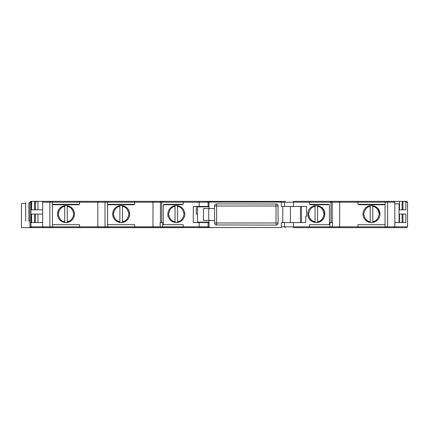 <?xml version="1.0" encoding="UTF-8"?>
<svg xmlns="http://www.w3.org/2000/svg" width="429" height="429" viewBox="0 0 429 429"><rect width="100%" height="100%" fill="white"/><g stroke="black" fill="none" stroke-linecap="round" stroke-linejoin="round"><path stroke-width="0.64" d="M57.513 214.076C58.044 208.95 60.875 206.118 66.002 205.588C71.128 206.118 73.954 208.95 74.485 214.076C73.986 219.23 71.16 222.061 66.002 222.56C60.843 222.061 58.017 219.23 57.513 214.076M65.433 205.609L64.725 205.684A8.483 8.483 0 0 0 62.875 206.188M62.731 206.242A8.483 8.483 0 0 0 60.001 208.076M59.915 208.162A8.483 8.483 0 0 0 58.108 210.95M58.097 210.982A8.483 8.483 0 0 0 58.167 217.342M58.172 217.353A8.483 8.483 0 0 0 64.725 222.463L67.273 222.463A8.483 8.483 0 0 0 71.986 220.088M112.671 214.076C113.202 208.95 116.028 206.118 121.155 205.588C126.282 206.118 129.113 208.95 129.644 214.076C129.145 219.23 126.314 222.061 121.155 222.56C116.002 222.061 113.17 219.23 112.671 214.076M120.587 205.609L119.884 205.684A8.483 8.483 0 0 0 118.002 206.199M117.905 206.236A8.483 8.483 0 0 0 113.315 217.315M113.428 217.578A8.483 8.483 0 0 0 115.187 220.104M115.213 220.131A8.483 8.483 0 0 0 117.878 221.9M118.077 221.981A8.483 8.483 0 0 0 119.884 222.463L122.431 222.463A8.483 8.483 0 0 0 124.437 221.9M184.802 216.195L184.802 214.076L184.802 216.195L184.529 216.195C183.226 220.184 180.486 222.308 176.308 222.56C172.136 222.302 169.396 220.184 168.098 216.195L167.83 214.076C168.34 208.912 171.171 206.086 176.314 205.588C181.462 206.081 184.288 208.912 184.802 214.076A8.483 8.483 0 0 0 184.636 212.409M177.971 205.754A8.483 8.483 0 0 0 177.585 205.684L177.585 222.463M301.48 206.44L301.48 222.56M402.134 222.56L402.134 214.076M391.377 201.346L402.134 201.346L402.134 209.835M45.318 201.346L35.355 201.346L35.355 209.835M270.211 227.526L30.786 227.654L79.392 227.654L79.553 224.683L52.451 224.683L52.451 204.74L53.523 204.317L79.553 204.317L79.553 202.193L42.664 202.193L43.088 201.346L79.392 201.346L45.581 201.346M209.411 227.654L209.856 227.526L209.411 227.654M98.67 227.654L97.823 226.807L98.67 227.654L134.545 227.654L134.706 224.683L107.609 224.683L107.91 227.654M153.829 227.654L152.976 226.807L153.829 227.654L183.162 227.654L183.21 224.683L163.224 224.683L163.224 204.74L164.886 204.317L165.015 204.74L163.224 204.74M207.561 227.606L208.135 226.807L199.179 226.807L199.228 227.654L222.431 227.526M329.611 227.654L329.922 226.807L309.432 226.807L309.481 227.654L338.813 227.654L293.415 227.654L293.463 226.807L284.507 226.807L284.507 222.56M406.703 227.654L407.55 226.807L406.703 227.654L358.097 227.654L385.489 227.654M384.733 227.654L385.038 226.807L357.936 226.807L358.097 227.654L338.813 227.654L339.666 226.807L339.666 202.193L338.813 201.346L394.396 201.346L394.819 202.193L393.972 201.346L394.819 202.193L387.634 202.193L387.634 226.807L386.813 227.654M199.598 206.44L199.598 206.864M197.528 214.076L196.31 214.076L196.31 206.44M285.355 227.654L284.507 226.807L285.355 227.654L284.507 226.807L281.327 226.807M338.813 227.654L339.666 226.807L329.922 226.807L329.922 222.56L332.475 222.56L332.475 226.807L331.655 227.654M399.067 209.835L405.845 209.835L405.845 202.193L407.55 202.193L406.703 201.346L402.928 201.346L406.703 201.346L407.55 202.193L407.55 226.807L394.819 226.807L393.972 227.654L394.819 226.807L394.819 202.193M31.419 227.654L30.995 226.807L29.933 226.807L30.786 227.654L29.933 226.807L29.933 202.193L30.995 202.193L31.419 201.346L32.068 201.346L31.639 202.193L30.995 202.193L30.995 222.56L31.639 222.56L31.639 214.076L42.664 214.076M43.511 227.654L42.664 226.807L42.664 202.193L43.511 201.346L42.873 201.641M52.756 227.654L52.451 226.807L30.995 226.807L30.995 222.56L29.933 222.56L29.933 226.807M208.092 227.08L208.135 222.56L208.982 222.56M214.5 208.558L208.982 208.558L208.982 206.864L197.528 206.864L197.528 222.136L208.982 222.136L209.196 227.526M208.982 206.44L193.286 206.44L193.286 222.56L208.135 222.56L208.135 226.807L208.982 226.807M208.135 206.44L208.135 202.193L207.287 201.346L199.228 201.346L285.044 201.405M306.59 206.44L282.808 206.44L282.808 222.56L305.721 222.56L305.834 216.195L306.59 216.195L306.59 206.44M308.006 212.419A8.483 8.483 0 0 0 307.845 214.076C307.336 203.132 325.316 203.115 324.812 214.076L324.544 216.195C322.903 224.49 309.765 224.506 308.113 216.195C309.18 219.669 311.492 221.761 315.058 222.463L315.744 222.544M307.845 216.195L307.845 214.076L308.113 216.195M293.463 222.56L293.463 226.807L309.432 226.807L309.432 224.683L329.424 224.683L329.424 204.74L311.229 204.74L309.432 204.317L327.756 204.317L329.424 204.74M330.984 222.56L330.984 202.193L293.463 202.193L293.415 201.346L331.381 201.346L309.481 201.346L309.432 204.317M362.998 214.076A8.483 8.483 0 0 1 371.487 205.588A8.483 8.483 0 0 1 379.971 214.076A8.483 8.483 0 0 1 371.487 222.56A8.483 8.483 0 0 1 362.998 214.076L363.272 216.195C364.334 219.669 366.65 221.761 370.211 222.463L370.211 205.684M385.038 204.74L383.96 204.317L383.821 204.74L385.038 204.74L385.038 224.683L357.936 224.683L357.936 226.807L339.666 226.807M359.153 204.74L383.821 204.74L359.153 204.74L357.936 204.317L383.96 204.317M385.038 222.56L385.081 202.193L357.936 202.193L357.936 204.317M399.067 214.076L405.845 214.076L405.845 222.56L394.819 222.56M386.336 227.654L312.087 227.654M176.314 227.654L116.913 227.654M65.578 227.654L21.45 227.654L21.45 203.469L25.692 203.469M42.664 222.56L31.639 222.56M78.335 204.74L53.668 204.74L78.335 204.74L79.553 204.317M53.523 204.317L53.668 204.74L52.451 204.74M105.829 227.654L105.008 226.807L97.823 226.807L97.823 202.193L98.67 201.346L134.545 201.346L79.392 201.346L79.553 202.193L105.008 202.193L105.829 201.346M156.371 201.346L134.545 201.346L134.706 204.317L133.489 204.74L107.604 204.74L107.609 224.683M152.976 226.807L152.976 202.193L153.829 201.346L161.99 201.346L161.261 201.346L160.441 202.193L105.008 202.193L105.008 226.807L160.167 226.807L160.167 222.56L162.72 222.56L162.72 226.807L160.167 226.807L160.988 227.654M164.886 204.317L183.21 204.317L183.162 201.346L163.519 201.346L199.228 201.346L199.179 202.193L161.658 202.193L161.658 222.56M183.21 204.317L181.413 204.74L165.015 204.74L181.413 204.74M339.666 202.193L332.202 202.193L331.381 201.346L338.813 201.346L339.666 202.193L357.936 202.193L358.097 201.346L391.902 201.346M402.928 209.835L402.928 201.346L402.397 201.346M35.355 201.346L31.419 201.346M34.556 209.835L34.556 201.346L32.068 201.346M160.441 222.56L160.441 202.193L161.658 202.193L161.99 201.346L163.519 201.346L163.224 202.193M209.196 202.07L209.196 201.346L210.248 202.07M300.418 222.56L300.418 206.44L300.418 222.56M208.982 227.526L281.327 227.526L281.327 222.56L282.808 222.56M317.069 222.528L317.599 222.463C321.165 221.761 323.477 219.669 324.544 216.195M327.756 204.317L327.627 204.74L311.229 204.74M377.799 208.403L372.758 205.684L372.758 222.463C376.324 221.761 378.635 219.669 379.703 216.195L379.971 214.076L378.046 208.692M394.819 203.893L399.067 203.893L399.067 222.56M402.928 214.076L402.928 222.56M405.845 202.193L405.421 201.346M29.933 224.683L29.933 221.074L28.877 221.074C24.769 221.074 24.769 221.074 28.877 221.074L28.877 202.831L29.933 202.831L29.933 227.654M72.029 220.045A8.483 8.483 0 0 0 73.852 217.294M73.89 217.197A8.483 8.483 0 0 0 74.485 214.098M74.485 214.055A8.483 8.483 0 0 0 73.89 210.95M73.831 210.811A8.483 8.483 0 0 0 72.002 208.076M71.911 207.99A8.483 8.483 0 0 0 69.123 206.188M69.096 206.177A8.483 8.483 0 0 0 67.273 205.684L66.002 205.588M98.032 201.635L98.67 201.346M124.48 221.884A8.483 8.483 0 0 0 127.129 220.104M127.29 219.943A8.483 8.483 0 0 0 129 217.315M129.032 217.235A8.483 8.483 0 0 0 129.644 214.135M129.644 214.017A8.483 8.483 0 0 0 129.054 210.971M128.984 210.8A8.483 8.483 0 0 0 127.161 208.076M127.07 207.99A8.483 8.483 0 0 0 122.431 205.684L121.155 205.588M107.604 204.74L108.682 204.317L134.706 204.317M133.489 204.74L108.821 204.74L108.682 204.317M153.191 201.635L153.829 201.346M181.644 220.678A8.483 8.483 0 0 0 182.266 220.125M168.098 216.195A8.483 8.483 0 0 0 168.372 217.069M176.946 222.538L177.509 222.479M175.043 222.463L175.043 205.684A8.483 8.483 0 0 0 173.075 206.231M167.991 212.419A8.483 8.483 0 0 0 167.83 214.076M167.83 216.195L167.83 215.792M208.982 202.193L208.135 202.193L208.07 201.871M207.856 201.566L207.287 201.346M399.479 209.835L399.479 201.346M285.355 201.346L284.507 202.193L284.507 206.44M38.004 214.076L38.004 222.56M38.004 201.346L38.004 209.835L38.004 201.346M30.786 201.346L29.933 202.193M324.34 211.272L324.812 216.195M324.126 210.73L322.785 208.574M322.667 208.435L320.812 206.869M319.943 206.397L317.83 205.722M315.058 222.463L315.058 205.684A8.483 8.483 0 0 0 313.084 206.236M208.982 206.864L208.982 202.07L281.327 202.07L281.327 206.44L282.808 206.44M317.599 222.463L317.599 205.684M399.479 222.56L399.479 214.076M64.725 205.684L64.725 222.463M67.273 222.463L67.273 205.684M122.431 222.463L122.431 205.684M119.884 205.684L119.884 222.463M214.65 223.766L214.5 206.017A2.124 2.124 0 0 1 216.624 203.893L216.624 206.017L214.5 206.017C214.634 204.735 215.342 204.027 216.624 203.893L276.775 204.032M276.802 204.043L277.397 204.402M277.52 204.515L277.933 205.089M277.992 205.234L278.142 222.983C278.008 224.265 277.306 224.973 276.024 225.107L215.867 224.968M215.841 224.957L215.245 224.598M215.122 224.485L214.714 223.911M208.982 208.558L203.469 208.558L203.469 220.442L214.5 220.442M208.982 222.136L208.982 220.442M28.877 202.831C24.769 202.831 24.769 202.831 28.877 202.831M42.664 209.835L31.639 209.835L31.639 202.193M208.751 220.442L208.751 208.558M34.556 222.56L34.556 214.076M216.624 225.107A2.124 2.124 0 0 1 214.5 222.983L216.624 222.983L216.624 225.107A2.124 2.124 0 0 1 214.5 222.983M278.142 222.983A2.124 2.124 0 0 1 276.024 225.107L276.024 222.983L216.624 222.983L216.624 206.017L276.024 206.017L276.024 222.983L278.142 222.983A2.124 2.124 0 0 1 276.024 225.107M276.024 203.893A2.124 2.124 0 0 1 278.142 206.017L276.024 206.017L276.024 203.893A2.124 2.124 0 0 1 278.142 206.017M293.463 206.44L293.463 202.193L281.327 202.193M385.038 224.683L385.038 226.807L394.819 226.807M50.676 227.654L49.855 226.807L49.855 202.193L50.676 201.346M97.823 226.807L52.451 226.807L52.451 224.683M163.031 227.654L162.72 226.807L199.179 226.807L199.179 222.56M330.652 201.346L330.984 202.193L332.202 202.193L332.202 222.56M52.713 201.346L52.408 202.193L52.451 222.56M199.179 206.44L199.179 202.193L208.135 202.193M290.406 206.44L290.406 222.56M386.813 201.346L387.634 202.193L385.081 202.193L384.77 201.346M107.604 222.56L107.566 202.193L107.872 201.346M317.599 206.467C320.93 206.746 323.08 209.282 324.04 214.076C323.08 218.87 320.93 221.407 317.599 221.68M315.058 221.68C311.727 221.407 309.577 218.87 308.617 214.076C309.577 209.282 311.727 206.746 315.058 206.467M372.758 206.467C376.088 206.746 378.233 209.282 379.198 214.076C378.233 218.87 376.088 221.407 372.758 221.68M370.211 221.68C366.881 221.407 364.736 218.87 363.776 214.076C364.736 209.282 366.881 206.746 370.211 206.467M64.725 221.68C61.395 221.407 59.25 218.87 58.29 214.076C59.25 209.282 61.395 206.746 64.725 206.467M67.273 206.467C70.603 206.746 72.748 209.282 73.713 214.076C72.748 218.87 70.603 221.407 67.273 221.68M122.431 206.467C125.761 206.746 127.906 209.282 128.872 214.076C127.906 218.87 125.761 221.407 122.431 221.68M119.884 221.68C116.554 221.407 114.409 218.87 113.444 214.076C114.409 209.282 116.554 206.746 119.884 206.467M177.585 206.467C180.92 206.746 183.065 209.282 184.025 214.076C183.065 218.87 180.92 221.407 177.585 221.68M175.043 221.68C171.713 221.407 169.562 218.87 168.602 214.076C169.562 209.282 171.713 206.746 175.043 206.467M214.5 206.017A2.124 2.124 0 0 1 216.624 203.893M36.61 202.193L35.763 201.346M164.43 201.346L166.747 201.346M25.692 202.831L25.692 221.074M35.355 222.56L35.355 214.076"/></g></svg>
